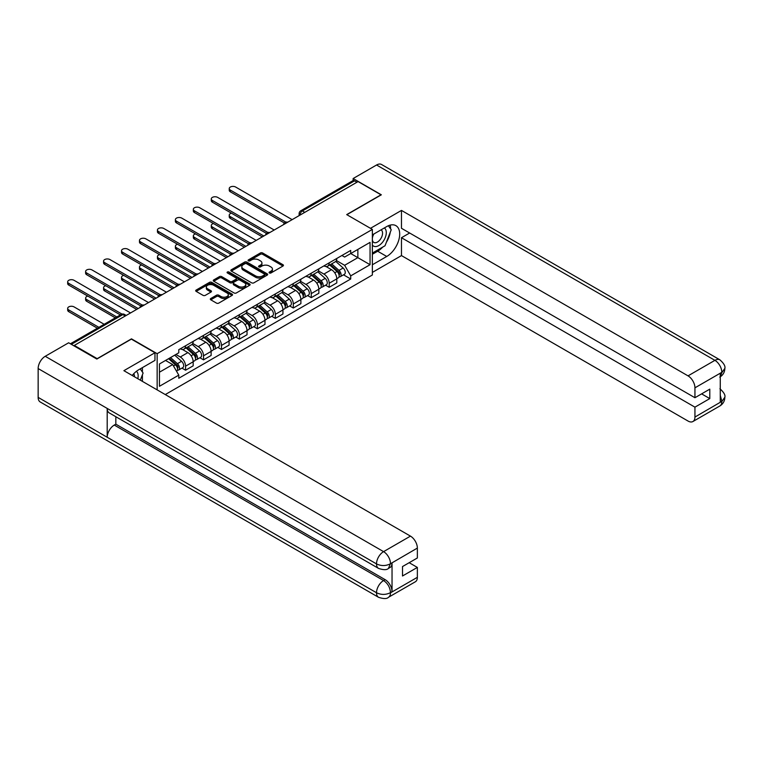 <?xml version="1.0" encoding="UTF-8"?>
<svg xmlns="http://www.w3.org/2000/svg" width="763" height="763" viewBox="0 0 763 763"><rect width="100%" height="100%" fill="white"/><g stroke="black" fill="none" stroke-linecap="round" stroke-linejoin="round"><path stroke-width="1.14" d="M269.387 272.963A1.116 0.649 0 0 0 270.97 272.963L282.978 266.029A1.602 0.925 0 0 0 283.445 265.381A1.602 0.925 0 0 0 282.978 264.723L262.644 252.982A1.602 0.925 0 0 0 260.383 252.982L248.376 259.916A1.116 0.649 0 0 0 249.959 260.832L251.513 259.935A5.112 2.947 0 0 1 258.743 259.935L260.441 260.908A5.112 2.947 0 0 1 261.938 262.997A5.112 2.947 0 0 1 260.441 265.085L258.886 265.982A1.116 0.649 0 0 0 260.469 266.897L262.014 266.001A5.112 2.947 0 0 1 269.253 266.001L270.941 266.974A5.112 2.947 0 0 1 272.439 269.062A5.112 2.947 0 0 1 270.941 271.151L269.387 272.048A1.116 0.649 0 0 0 269.387 272.963L269.387 272.048M210.788 298.505A1.602 0.925 0 0 0 210.321 299.163A1.602 0.925 0 0 0 210.788 299.811L216.492 303.111A1.602 0.925 0 0 0 218.752 303.111L232.086 295.415A1.602 0.925 0 0 0 232.553 294.756A1.602 0.925 0 0 0 232.086 294.108L211.752 282.367A1.602 0.925 0 0 0 209.491 282.367L196.158 290.064A1.602 0.925 0 0 0 195.69 290.713A1.602 0.925 0 0 0 196.158 291.371L203.053 295.348A1.602 0.925 0 0 0 205.314 295.348L211.017 292.048A1.602 0.925 0 0 0 211.485 291.399A1.602 0.925 0 0 0 211.017 290.751L207.603 288.776A4.273 2.47 0 0 1 206.344 287.031A4.273 2.47 0 0 1 208.986 284.752A4.273 2.47 0 0 1 213.64 285.286L227.031 293.011A4.273 2.47 0 0 1 228.28 294.756A4.273 2.47 0 0 1 225.638 297.036A4.273 2.47 0 0 1 220.984 296.502L218.752 295.214A1.602 0.925 0 0 0 216.492 295.214L210.788 298.505L210.788 299.811M157.149 353.67L131.484 338.848L97.187 358.658L74.288 345.429L358.085 181.575L380.995 194.803L346.698 214.603L372.363 229.415L157.149 353.67L157.149 389.883M251.628 282.825A1.602 0.925 0 0 0 253.888 282.825L267.212 275.128A1.602 0.925 0 0 0 267.679 274.48A1.602 0.925 0 0 0 267.212 273.822L246.878 262.081A1.602 0.925 0 0 0 244.618 262.081L231.294 269.778A1.602 0.925 0 0 0 230.827 270.436A1.602 0.925 0 0 0 231.294 271.084L251.628 282.825M227.841 273.202A1.116 0.649 0 0 1 228.976 273.364L249.625 285.286L236.32 292.963A1.602 0.925 0 0 1 234.06 292.963L213.726 281.223L213.726 279.926A1.602 0.925 0 0 0 213.258 280.574A1.602 0.925 0 0 0 213.726 281.223M213.726 279.926L219.429 276.626A1.602 0.925 0 0 1 221.69 276.626L229.94 281.385A1.602 0.925 0 0 0 232.2 281.385L235.977 279.201A1.602 0.925 0 0 0 236.444 278.552A1.602 0.925 0 0 0 235.977 277.904L227.393 272.944A1.116 0.649 0 0 1 228.976 272.029L249.654 283.97A1.602 0.925 0 0 1 250.121 284.618A1.602 0.925 0 0 1 249.654 285.267L249.654 283.97M165.266 394.566L372.363 275.004L372.363 229.415M74.288 345.429L74.288 346.03M304.799 212.343L302.386 210.95A3.252 1.879 60 0 0 300.756 210.788L352.897 180.688A3.252 1.879 60 0 1 354.518 180.85L302.386 210.95A3.252 1.879 120 0 0 300.088 214.937L300.088 215.071M356.941 182.243L354.518 180.85M329.206 262.844A7.487 4.32 60 0 1 327.651 266.201L335.243 261.814A7.487 4.32 -120 0 0 336.798 258.457M318.419 270.903L323.913 274.07A7.487 4.32 60 0 1 329.206 283.235L336.798 278.857A7.487 4.32 -120 0 0 331.504 269.682L326.068 266.545M336.798 278.857L336.798 282.911L329.206 287.289L325.563 285.19M327.651 266.201A7.487 4.32 60 0 1 323.97 265.867M329.206 283.235L329.206 287.289M311.247 273.202A7.487 4.32 60 0 1 309.702 276.568L317.294 272.181A7.487 4.32 -120 0 0 318.848 268.824M307.603 295.558L311.247 297.656L318.848 293.269L318.848 289.215A7.487 4.32 -120 0 0 313.555 280.05L308.109 276.912M309.702 276.568A7.487 4.32 60 0 1 306.011 276.225M300.469 281.27L305.953 284.437A7.487 4.32 60 0 1 311.247 293.602L311.247 297.656M293.297 283.569A7.487 4.32 60 0 1 291.743 286.936L299.344 282.548A7.487 4.32 -120 0 0 300.889 279.182M289.654 305.925L293.297 308.023L300.889 303.636L300.889 299.582A7.487 4.32 -120 0 0 295.596 290.417L290.159 287.279M291.743 286.936A7.487 4.32 60 0 1 288.061 286.592M282.52 291.638L288.004 294.804A7.487 4.32 60 0 1 293.297 303.97L293.297 308.023M275.338 293.936A7.487 4.32 60 0 1 273.793 297.293L281.385 292.916A7.487 4.32 -120 0 0 282.939 289.549M271.704 316.283L275.338 318.39L282.939 314.003L282.939 309.95A7.487 4.32 -120 0 0 277.646 300.784L272.21 297.646M273.793 297.293A7.487 4.32 60 0 1 270.102 296.96M264.561 301.995L270.045 305.162A7.487 4.32 60 0 1 275.338 314.337L275.338 318.39M257.389 304.303A7.487 4.32 60 0 1 255.834 307.661L263.435 303.273A7.487 4.32 -120 0 0 264.98 299.916M253.745 326.65L257.389 328.758L264.98 324.37L264.98 320.317A7.487 4.32 -120 0 0 259.687 311.142L254.251 308.004M255.834 307.661A7.487 4.32 60 0 1 252.152 307.327M246.611 312.363L252.095 315.529A7.487 4.32 60 0 1 257.389 324.704L257.389 328.758M239.439 314.671A7.487 4.32 60 0 1 237.884 318.028L245.476 313.641A7.487 4.32 -120 0 0 247.031 310.283M235.796 337.017L239.439 339.115L247.031 334.738L247.031 330.684A7.487 4.32 -120 0 0 241.737 321.509L236.301 318.371M237.884 318.028A7.487 4.32 60 0 1 234.203 317.694M228.652 322.73L234.146 325.896A7.487 4.32 60 0 1 239.439 335.062L239.439 339.115M221.48 325.028A7.487 4.32 60 0 1 219.935 328.395L227.527 324.008A7.487 4.32 -120 0 0 229.081 320.651M217.837 347.384L221.48 349.483L229.081 345.095L229.081 341.042A7.487 4.32 -120 0 0 223.788 331.876L218.342 328.739M219.935 328.395A7.487 4.32 60 0 1 216.244 328.052M210.702 333.097L216.187 336.264A7.487 4.32 60 0 1 221.48 345.429L221.48 349.483M203.53 335.396A7.487 4.32 60 0 1 201.976 338.762L209.577 334.375A7.487 4.32 -120 0 0 211.122 331.008M199.887 357.752L203.53 359.85L211.122 355.463L211.122 351.409A7.487 4.32 -120 0 0 205.829 342.244L200.392 339.106M201.976 338.762A7.487 4.32 60 0 1 198.294 338.419M192.753 343.464L198.237 346.631A7.487 4.32 60 0 1 203.53 355.796L203.53 359.85M185.571 345.763A7.487 4.32 60 0 1 184.026 349.12L191.618 344.742A7.487 4.32 -120 0 0 193.173 341.376M181.937 368.109L185.571 370.217L193.173 365.83L193.173 361.776A7.487 4.32 -120 0 0 187.879 352.611L182.443 349.473M184.026 349.12A7.487 4.32 60 0 1 180.335 348.786M175.91 354.471L180.278 356.989A7.487 4.32 60 0 1 185.571 366.164L185.571 370.217M341.919 255.5L344.628 257.064L370.055 242.376L357.857 249.415L357.857 257.656L344.628 265.295L336.378 260.536M159.448 372.21L172.686 364.571L178.78 375.129L159.448 386.297L159.448 363.97L178.78 352.802L178.78 349.683L350.722 250.417L350.722 253.535L370.055 264.704L350.722 275.863L344.628 265.295M370.055 242.376L370.055 264.704M178.78 375.129L178.78 378.257L350.722 278.991L350.722 275.863M172.686 364.571L165.552 360.451M343.512 274.823L350.722 278.991M269.835 273.116L270.941 272.477A5.112 2.947 0 0 0 272.439 270.388L272.439 269.062M261.938 262.997L261.938 264.322A5.112 2.947 0 0 1 260.441 266.411L259.334 267.05M282.949 266.039L262.644 254.317A1.602 0.925 0 0 0 260.383 254.317L248.824 260.984M267.193 275.138L246.878 263.416A1.602 0.925 0 0 0 244.618 263.416L231.313 271.094M264.389 274.928A1.116 0.649 0 0 0 264.389 274.022L246.544 263.712A1.116 0.649 0 0 0 244.961 263.712L243.321 264.656A5.112 2.947 0 0 0 241.823 266.745A5.112 2.947 0 0 0 243.321 268.834L255.519 275.882A5.112 2.947 0 0 0 262.749 275.882L264.389 274.928L264.389 276.263A1.116 0.649 0 0 0 264.723 275.805L264.723 274.48M241.823 266.745L241.823 268.08A5.112 2.947 0 0 0 243.321 270.159L243.321 268.834M264.389 276.263L262.749 277.207A5.112 2.947 0 0 1 255.519 277.207L243.321 270.159M213.745 281.242L219.429 277.961L219.429 276.626M236.444 278.552L236.444 279.878A1.602 0.925 0 0 1 235.977 280.536L232.2 282.72A1.602 0.925 0 0 1 229.94 282.72L221.69 277.961A1.602 0.925 0 0 0 219.429 277.961M238.495 286.325A4.273 2.47 0 0 0 243.149 286.869A4.273 2.47 0 0 0 245.791 284.589A4.273 2.47 0 0 0 244.541 282.844L239.82 280.116A1.602 0.925 0 0 0 237.56 280.116L233.774 282.3A1.602 0.925 0 0 0 233.306 282.959A1.602 0.925 0 0 0 233.774 283.607L238.495 286.325L238.495 287.661A4.273 2.47 0 0 0 243.149 288.195A4.273 2.47 0 0 0 245.791 285.915L245.791 284.589M233.306 282.959L233.306 284.284A1.602 0.925 0 0 0 233.774 284.933L233.774 283.607M238.495 287.661L233.774 284.933M228.28 294.756L228.28 296.092A4.273 2.47 0 0 1 225.638 298.371A4.273 2.47 0 0 1 220.984 297.837L218.752 296.54A1.602 0.925 0 0 0 216.492 296.54L210.807 299.83M206.344 287.031L206.344 288.357A4.273 2.47 0 0 0 207.603 290.102L207.603 288.776M210.998 292.067L207.603 290.102M232.066 295.424L211.752 283.693A1.602 0.925 0 0 0 209.491 283.693L196.186 291.38M329.721 265.009L337.036 271.533A4.073 2.346 60 0 1 338.314 277.827L336.798 278.705M329.912 265.181L333.355 267.164M231.427 213.173A3.739 2.165 -0 0 0 229.243 215.137A3.739 2.165 -0 0 0 230.34 216.663L263.836 235.996M330.455 264.58L338.6 271.847A1.955 1.125 60 0 1 339.211 274.861A1.955 1.125 60 0 1 339.039 274.938M331.676 263.874L338.991 270.407A4.073 2.346 60 0 1 340.269 276.692A4.073 2.346 60 0 1 339.039 276.826M335.758 261.432L343.14 268.013A4.073 2.346 60 0 1 344.418 274.308L340.269 276.692M262.338 236.864L230.34 218.39A3.739 2.165 180 0 1 229.243 216.864L229.243 215.137M284.408 223.025L230.34 191.809A3.739 2.165 180 0 1 229.243 190.283L229.243 188.556A3.739 2.165 -0 0 0 230.34 190.082L285.896 222.157M292.143 219.649L235.633 187.03A3.739 2.165 -0 0 0 231.561 186.563A3.739 2.165 -0 0 0 229.243 188.556M311.771 275.376L319.087 281.9A4.073 2.346 60 0 1 320.365 288.195L318.839 289.072M311.962 275.548L315.405 277.532M213.478 223.54A3.739 2.165 -0 0 0 211.294 225.495A3.739 2.165 -0 0 0 212.391 227.031L245.877 246.363M312.506 274.947L320.651 282.215A1.955 1.125 60 0 1 321.261 285.228A1.955 1.125 60 0 1 321.08 285.305M313.727 274.241L321.042 280.774A4.073 2.346 60 0 1 322.32 287.06A4.073 2.346 60 0 1 321.089 287.193M317.799 271.79L325.181 278.381A4.073 2.346 60 0 1 326.459 284.666L322.32 287.06M244.379 247.231L212.391 228.757A3.739 2.165 180 0 1 211.294 227.231L211.294 225.495M293.812 285.734L301.127 292.267A4.073 2.346 60 0 1 302.406 298.562L300.889 299.43M294.013 285.906L297.456 287.899M195.519 233.898A3.739 2.165 -0 0 0 193.344 235.862A3.739 2.165 -0 0 0 194.441 237.388L227.927 256.73M294.556 285.314L302.692 292.572A1.955 1.125 60 0 1 303.302 295.596A1.955 1.125 60 0 1 303.13 295.663M295.767 284.609L303.083 291.132A4.073 2.346 60 0 1 304.361 297.427A4.073 2.346 60 0 1 303.13 297.56M299.849 282.157L307.231 288.748A4.073 2.346 60 0 1 308.51 295.033L304.361 297.427M226.43 257.589L194.441 239.124A3.739 2.165 180 0 1 193.344 237.589L193.344 235.862M382.73 247.088A18.312 10.568 120 0 1 377.656 251.218L386.746 256.463A18.312 10.568 120 0 0 398.706 240.326A18.312 10.568 120 0 0 395.902 225.657A18.312 10.568 120 0 0 386.746 226.563L372.363 234.87M386.746 256.463L372.363 264.771M372.363 272.41L401.472 255.595L401.472 237.722L694.94 407.156L694.94 417.056L721.979 401.309L720.262 402.111L720.262 373.536L721.817 372.306L694.94 387.823A9.766 5.637 -120 0 0 688.035 375.863L714.912 360.346L376.56 164.999L353.135 178.523L381.338 194.803L346.869 214.699M409.645 233.011L401.472 237.722M701.617 393.87L709.79 398.591L709.79 389.149L694.94 397.723L401.472 228.29L401.472 210.416L688.035 375.863M370.456 228.328L401.472 210.416M401.472 255.595L688.035 421.042A9.766 5.637 -120 0 0 692.918 421.529A9.766 5.637 -120 0 0 694.94 417.056M376.56 164.999A10.005 5.78 -60 0 1 381.567 164.503L719.919 359.85A10.005 5.78 -60 0 0 714.912 360.346A9.766 5.637 60 0 1 721.817 372.306M353.135 180.583L353.135 178.523M694.94 397.723L694.94 387.823M709.79 398.591L694.94 407.156M386.364 242.3A18.312 10.568 120 0 0 390.303 232.143M390.599 228.862A18.312 10.568 120 0 0 390.141 225.123M377.656 251.218L372.363 254.27M720.262 395.272L721.817 401.214M719.919 388.758C723.849 392.287 725.489 395.11 724.85 397.227L721.998 401.3M719.919 359.85C723.839 363.35 725.489 366.202 724.85 368.395L721.989 372.411M378.572 568.416A10.005 5.78 -60 0 1 376.502 563.895C381.109 566.108 385.706 566.089 390.303 563.847L388.462 568.406C386.822 570.066 383.531 570.075 378.572 568.416L109.271 412.936A10.005 5.78 -60 0 1 107.202 408.424L38.15 368.558A10.005 5.78 -60 0 1 45.227 356.292L68.651 342.778L96.844 359.049L131.37 339.115L154.965 352.744L154.965 360.384L138.618 369.817A18.312 10.568 120 0 0 132.209 375.482M154.965 352.744L123.892 370.675L410.456 536.122A9.766 5.637 60 0 1 417.361 548.082L417.361 557.982L402.511 566.556L402.511 575.989L417.361 567.424L417.361 577.324A9.766 5.637 60 0 1 415.339 581.788L388.462 597.305A9.766 5.637 -120 0 0 390.484 592.832L417.361 577.324M142.013 381.147L145.867 383.369M142.414 380.909L142.414 374.776M142.414 372.029L142.414 367.623M388.462 597.305C386.898 598.965 383.608 598.965 378.572 597.315L40.22 401.977A10.005 5.78 -60 0 1 38.15 397.389L107.202 437.256A10.005 5.78 -60 0 1 114.278 425.067L383.579 580.548L385.134 579.651A9.766 5.637 60 0 1 392.039 591.611L392.039 563.037A9.766 5.637 60 0 1 390.017 567.51L388.462 568.406M38.15 368.558L38.15 397.389M45.227 356.292L383.579 551.639A10.005 5.78 -60 0 0 376.502 563.895L107.202 408.424L107.202 437.256L376.502 592.737C381.099 594.959 385.696 594.959 390.313 592.737L390.484 592.832M417.361 567.424L409.187 562.703M115.833 416.722L115.833 424.171L385.134 579.651M115.833 424.171L114.278 425.067M372.363 245.037A10.577 6.104 120 0 0 380.775 244.122A10.577 6.104 120 0 0 386.288 232.61A10.577 6.104 120 0 0 384.361 227.937M373.25 234.355A10.577 6.104 120 0 0 372.363 236.263M372.363 239.801A7.239 4.177 120 0 0 373.822 242.415A7.239 4.177 120 0 0 379.402 240.469A7.239 4.177 120 0 0 382.559 233.182A7.239 4.177 120 0 0 381.061 229.873A7.239 4.177 120 0 0 381.042 229.854M373.841 234.012A7.239 4.177 120 0 0 372.363 238.352M388.396 225.734L391.228 229.758L385.019 245.762L372.592 252.944M137.798 378.715A10.577 6.104 120 0 0 138.16 375.863A10.577 6.104 120 0 0 136.405 371.314M134.431 376.769A7.239 4.177 120 0 0 134.441 376.436A7.239 4.177 120 0 0 133.687 373.794M140.211 368.891L143.101 373.012L140.325 380.165M266.449 233.392L212.391 202.176A3.739 2.165 180 0 1 211.294 200.65L211.294 198.924A3.739 2.165 -0 0 0 212.391 200.45L267.937 232.524M274.194 230.016L217.684 197.398A3.739 2.165 -0 0 0 213.602 196.921A3.739 2.165 -0 0 0 211.294 198.924M248.5 243.759L194.441 212.543A3.739 2.165 180 0 1 193.344 211.017L193.344 209.291A3.739 2.165 -0 0 0 194.441 210.817L249.987 242.882M256.234 240.383L199.734 207.755A3.739 2.165 -0 0 0 195.652 207.288A3.739 2.165 -0 0 0 193.344 209.291M275.863 296.101L283.178 302.634A4.073 2.346 60 0 1 284.456 308.92L282.939 309.797M276.053 296.273L279.496 298.266M177.569 244.265A3.739 2.165 -0 0 0 175.385 246.23A3.739 2.165 -0 0 0 176.482 247.756L209.968 267.098M276.597 295.672L284.742 302.94A1.955 1.125 60 0 1 285.352 305.963A1.955 1.125 60 0 1 285.171 306.03M277.818 294.976L285.133 301.499A4.073 2.346 60 0 1 286.411 307.794A4.073 2.346 60 0 1 285.181 307.928M281.9 292.525L289.272 299.106A4.073 2.346 60 0 1 290.55 305.4L286.411 307.794M208.48 267.956L176.482 249.482A3.739 2.165 180 0 1 175.385 247.956L175.385 246.23M257.904 306.468L265.219 312.992A4.073 2.346 60 0 1 266.497 319.287L264.98 320.164M258.104 306.64L261.547 308.634M159.62 254.632A3.739 2.165 -0 0 0 157.436 256.597A3.739 2.165 -0 0 0 158.532 258.123L192.018 277.455M258.647 306.039L266.783 313.307A1.955 1.125 60 0 1 267.403 316.33A1.955 1.125 60 0 1 267.222 316.397M259.868 305.343L267.184 311.867A4.073 2.346 60 0 1 268.462 318.161A4.073 2.346 60 0 1 267.231 318.285M263.941 302.892L271.323 309.473A4.073 2.346 60 0 1 272.601 315.768L268.462 318.161M190.521 278.323L158.532 259.849A3.739 2.165 180 0 1 157.436 258.323L157.436 256.597M239.954 316.836L247.269 323.359A4.073 2.346 60 0 1 248.547 329.654L247.031 330.532M240.145 317.007L243.588 318.991M141.66 264.999A3.739 2.165 -0 0 0 139.476 266.964A3.739 2.165 -0 0 0 140.573 268.49L174.069 287.823M240.688 316.407L248.833 323.674A1.955 1.125 60 0 1 249.444 326.688A1.955 1.125 60 0 1 249.272 326.764M241.909 315.701L249.224 322.234A4.073 2.346 60 0 1 250.502 328.519A4.073 2.346 60 0 1 249.272 328.653M245.991 313.259L253.373 319.84A4.073 2.346 60 0 1 254.651 326.135L250.502 328.519M172.572 288.691L140.573 270.216A3.739 2.165 180 0 1 139.476 268.69L139.476 266.964M230.55 254.117L176.482 222.91A3.739 2.165 180 0 1 175.385 221.384L175.385 219.649A3.739 2.165 -0 0 0 176.482 221.184L232.028 253.249M238.285 250.75L181.775 218.123A3.739 2.165 -0 0 0 177.693 217.655A3.739 2.165 -0 0 0 175.385 219.649M212.591 264.484L158.532 233.278A3.739 2.165 180 0 1 157.436 231.742L157.436 230.016A3.739 2.165 -0 0 0 158.532 231.542L214.079 263.616M220.335 261.118L163.826 228.49A3.739 2.165 -0 0 0 159.744 228.023A3.739 2.165 -0 0 0 157.436 230.016M194.641 274.852L140.573 243.635A3.739 2.165 180 0 1 139.476 242.109L139.476 240.383A3.739 2.165 -0 0 0 140.573 241.909L196.129 273.984M202.376 271.475L145.867 238.857A3.739 2.165 -0 0 0 141.794 238.39A3.739 2.165 -0 0 0 139.476 240.383M222.004 327.203L229.32 333.727A4.073 2.346 60 0 1 230.598 340.021L229.072 340.899M222.195 327.375L225.638 329.358M123.711 275.357A3.739 2.165 -0 0 0 121.527 277.322A3.739 2.165 -0 0 0 122.624 278.857L156.11 298.19M222.739 326.774L230.884 334.032A1.955 1.125 60 0 1 231.494 337.055A1.955 1.125 60 0 1 231.313 337.132M223.96 326.068L231.275 332.601A4.073 2.346 60 0 1 232.553 338.886A4.073 2.346 60 0 1 231.323 339.02M228.032 323.617L235.414 330.207A4.073 2.346 60 0 1 236.692 336.493L232.553 338.886M154.612 299.058L122.624 280.584A3.739 2.165 180 0 1 121.527 279.058L121.527 277.322M176.682 285.219L122.624 254.003A3.739 2.165 180 0 1 121.527 252.477L121.527 250.75A3.739 2.165 -0 0 0 122.624 252.276L178.17 284.351M184.427 281.843L127.917 249.224A3.739 2.165 -0 0 0 123.835 248.748A3.739 2.165 -0 0 0 121.527 250.75M204.045 337.561L211.361 344.094A4.073 2.346 60 0 1 212.639 350.379L211.122 351.257M204.246 337.732L207.689 339.726M105.752 285.724A3.739 2.165 -0 0 0 103.577 287.689A3.739 2.165 -0 0 0 104.674 289.215L138.16 308.557M204.789 337.141L212.925 344.399A1.955 1.125 60 0 1 213.535 347.423A1.955 1.125 60 0 1 213.363 347.489M206 336.435L213.316 342.959A4.073 2.346 60 0 1 214.594 349.254A4.073 2.346 60 0 1 213.363 349.387M210.083 333.984L217.465 340.575A4.073 2.346 60 0 1 218.743 346.86L214.594 349.254M136.663 309.416L104.674 290.951A3.739 2.165 180 0 1 103.577 289.415L103.577 287.689M158.733 295.586L104.674 264.37A3.739 2.165 180 0 1 103.577 262.844L103.577 261.118A3.739 2.165 -0 0 0 104.674 262.644L160.22 294.709M166.468 292.21L109.967 259.582A3.739 2.165 -0 0 0 105.885 259.115A3.739 2.165 -0 0 0 103.577 261.118M186.096 347.928L193.411 354.461A4.073 2.346 60 0 1 194.689 360.746L193.173 361.624M186.286 348.1L189.729 350.093M87.802 296.092A3.739 2.165 -0 0 0 85.618 298.056A3.739 2.165 -0 0 0 86.715 299.582L116.834 316.979M186.83 347.499L194.975 354.766A1.955 1.125 60 0 1 195.586 357.79A1.955 1.125 60 0 1 195.404 357.857M188.051 346.803L195.366 353.326A4.073 2.346 60 0 1 196.644 359.621A4.073 2.346 60 0 1 195.414 359.755M192.133 344.351L199.505 350.932A4.073 2.346 60 0 1 200.783 357.227L196.644 359.621M115.337 317.837L86.715 301.309A3.739 2.165 180 0 1 85.618 299.783L85.618 298.056M140.783 305.944L86.715 274.737A3.739 2.165 180 0 1 85.618 273.202L85.618 271.475A3.739 2.165 -0 0 0 86.715 273.011L142.261 305.076M148.518 302.577L92.008 269.949A3.739 2.165 -0 0 0 87.926 269.482A3.739 2.165 -0 0 0 85.618 271.475M168.585 358.696L175.452 364.819A4.073 2.346 60 0 1 176.73 371.114L176.53 371.228M168.661 358.658L171.78 360.451M104.178 324.285L74.059 306.898A3.739 2.165 -0 0 0 69.977 306.421A3.739 2.165 -0 0 0 67.669 308.424A3.739 2.165 -0 0 0 68.765 309.95L98.885 327.337M169.329 358.267L177.016 365.134A1.955 1.125 60 0 1 177.636 368.157A1.955 1.125 60 0 1 177.455 368.224M170.54 357.561L177.417 363.693A4.073 2.346 60 0 1 178.695 369.988A4.073 2.346 60 0 1 177.464 370.112M174.689 355.176L181.556 361.3A4.073 2.346 60 0 1 182.834 367.594L178.695 369.988M97.387 328.204L68.765 311.676A3.739 2.165 180 0 1 67.669 310.15L67.669 308.424M120.401 314.919L68.765 285.095A3.739 2.165 180 0 1 67.669 283.569L67.669 281.843A3.739 2.165 -0 0 0 68.765 283.369L122.013 314.118M130.568 312.944L74.059 280.317A3.739 2.165 -0 0 0 69.977 279.849A3.739 2.165 -0 0 0 67.669 281.843M300.202 215.004L300.088 214.937A3.252 1.879 0 0 1 299.134 213.602L299.134 215.614M203.53 355.796L211.122 351.409M221.48 345.429L229.081 341.042M239.439 335.062L247.031 330.684M257.389 324.704L264.98 320.317M275.338 314.337L282.939 309.95M293.297 303.97L300.889 299.582M311.247 293.602L318.848 289.215M185.571 366.164L193.173 361.776M180.278 356.989L187.879 352.611M198.237 346.631L205.829 342.244M216.187 336.264L223.788 331.876M234.146 325.896L241.737 321.509M252.095 315.529L259.687 311.142M270.045 305.162L277.646 300.784M288.004 294.804L295.596 290.417M305.953 284.437L313.555 280.05M323.913 274.07L331.504 269.682M287.451 222.357A3.252 1.879 120 0 0 286.02 223.187M269.501 232.725A3.252 1.879 120 0 0 268.061 233.554M251.552 243.092A3.252 1.879 120 0 0 250.111 243.922M233.592 253.459A3.252 1.879 120 0 0 232.152 254.289M215.643 263.817A3.252 1.879 120 0 0 214.203 264.647M197.684 274.184A3.252 1.879 120 0 0 196.253 275.014M179.734 284.551A3.252 1.879 120 0 0 178.294 285.381M161.785 294.919A3.252 1.879 120 0 0 160.344 295.748M143.826 305.286A3.252 1.879 120 0 0 142.385 306.116M125.266 315.996L122.853 314.604L71.35 344.332M126.219 315.443L124.483 314.442A3.252 1.879 120 0 0 122.853 314.604A3.252 1.879 60 0 0 121.222 314.442L70.396 343.789M270.941 272.477L270.941 271.151M258.886 266.897L258.886 265.982M260.441 266.411L260.441 265.085M248.376 260.832L248.376 259.916M260.383 254.317L260.383 252.982M262.644 254.317L262.644 252.982M282.978 266.029L282.978 264.723M231.294 271.084L231.294 269.778M244.618 263.416L244.618 262.081M246.878 263.416L246.878 262.081M267.212 275.128L267.212 273.822M255.519 277.207L255.519 275.882M262.749 277.207L262.749 275.882M221.69 277.961L221.69 276.626M229.94 282.72L229.94 281.385M232.2 282.72L232.2 281.385M235.977 280.536L235.977 279.201M228.976 273.364L228.976 272.029M216.492 296.54L216.492 295.214M218.752 296.54L218.752 295.214M220.984 297.837L220.984 296.502M211.017 292.048L211.017 290.751M196.158 291.371L196.158 290.064M209.491 283.693L209.491 282.367M211.752 283.693L211.752 282.367M232.086 295.415L232.086 294.108M337.036 271.533L334.757 272.849M339.621 273.974L338.886 274.394M343.14 268.013L338.991 270.407M230.34 218.39L230.34 216.663M230.34 190.082L230.34 191.809M319.087 281.9L316.807 283.216M321.662 284.332L320.927 284.761M325.181 278.381L321.042 280.774M212.391 228.757L212.391 227.031M301.127 292.267L298.848 293.583M303.712 294.699L302.978 295.128M307.231 288.748L303.083 291.132M194.441 239.124L194.441 237.388M724.85 397.256C724.736 401.09 723.057 404.009 719.795 406.011A9.766 5.637 -120 0 0 721.817 401.548M720.262 376.779L721.817 372.64M392.039 591.611L390.322 592.737M417.361 548.082L390.322 563.838M390.484 563.933L392.039 563.037M390.484 563.599A9.766 5.637 60 0 0 383.579 551.639L410.456 536.122M378.572 597.315A10.005 5.78 -60 0 1 376.502 592.737A10.005 5.78 -60 0 1 383.579 580.548C387.738 583.333 390.036 587.319 390.484 592.508M212.391 200.45L212.391 202.176M194.441 210.817L194.441 212.543M283.178 302.634L280.898 303.951M285.753 305.066L285.028 305.486M289.272 299.106L285.133 301.499M176.482 249.482L176.482 247.756M265.219 312.992L262.939 314.308M267.803 315.434L267.069 315.853M271.323 309.473L267.184 311.867M158.532 259.849L158.532 258.123M247.269 323.359L244.99 324.676M249.854 325.801L249.119 326.221M253.373 319.84L249.224 322.234M140.573 270.216L140.573 268.49M176.482 221.184L176.482 222.91M158.532 231.542L158.532 233.278M140.573 241.909L140.573 243.635M229.32 333.727L227.04 335.043M231.895 336.159L231.16 336.588M235.414 330.207L231.275 332.601M122.624 280.584L122.624 278.857M122.624 252.276L122.624 254.003M211.361 344.094L209.081 345.41M213.945 346.526L213.211 346.955M217.465 340.575L213.316 342.959M104.674 290.951L104.674 289.215M104.674 262.644L104.674 264.37M193.411 354.461L191.132 355.777M195.986 356.893L195.261 357.313M199.505 350.932L195.366 353.326M86.715 301.309L86.715 299.582M86.715 273.011L86.715 274.737M175.452 364.819L173.487 365.954M178.037 367.261L177.302 367.68M181.556 361.3L177.417 363.693M68.765 311.676L68.765 309.95M68.765 283.369L68.765 285.095M287.727 222.205A3.252 3.252 0 0 0 283.55 224.608M269.778 232.562A3.252 3.252 0 0 0 265.6 234.975M251.828 242.93A3.252 3.252 0 0 0 247.651 245.343M233.869 253.297A3.252 3.252 0 0 0 229.692 255.71M215.919 263.664A3.252 3.252 0 0 0 211.742 266.077M197.96 274.031A3.252 3.252 0 0 0 193.783 276.435M180.011 284.389A3.252 3.252 0 0 0 175.833 286.802M162.061 294.756A3.252 3.252 0 0 0 157.884 297.169M144.102 305.124A3.252 3.252 0 0 0 139.925 307.537M124.483 314.442A3.252 3.252 0 0 0 121.222 314.442M300.756 210.788A3.252 3.252 0 0 0 299.134 213.602M692.918 421.529L719.795 406.011M724.85 368.424C724.716 372.22 723.038 375.11 719.795 377.113"/></g></svg>
